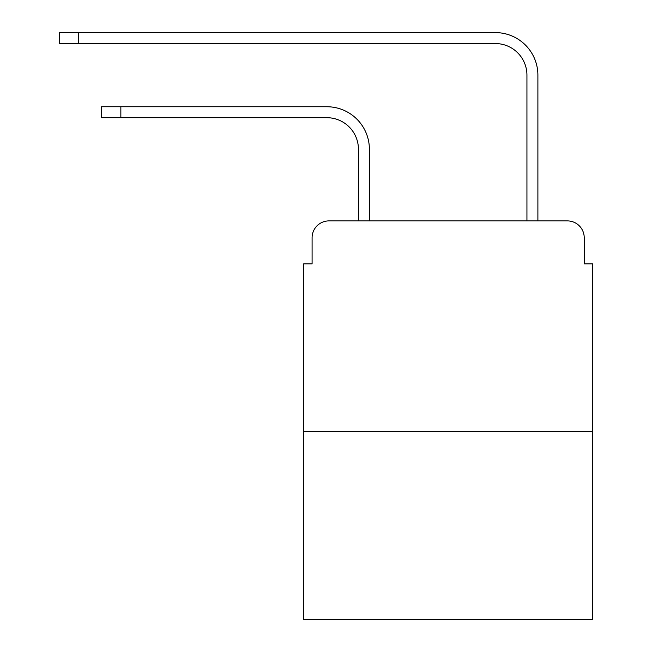 <?xml version="1.0" encoding="UTF-8"?>
<svg xmlns="http://www.w3.org/2000/svg" width="652" height="652" viewBox="0 0 652 652"><rect width="100%" height="100%" fill="white"/><g stroke="black" fill="none" stroke-linecap="round" stroke-linejoin="round"><path stroke-width="0.98" d="M312.096 237.752L312.096 263.864L312.096 237.752A16.846 16.846 0 0 1 328.95 220.898L358.437 220.898L358.437 149.284A31.598 31.598 0 0 0 326.839 117.694A31.598 31.598 0 0 1 358.437 149.284A31.598 31.598 0 0 0 326.839 117.694A31.598 31.598 0 0 1 358.437 149.284A31.598 31.598 0 0 0 326.839 117.694A31.598 31.598 0 0 1 358.437 149.284M592.652 431.526L303.677 431.526L303.677 619.4L592.652 619.4L592.652 263.864L584.225 263.864L584.225 237.752A16.846 16.846 0 0 0 567.379 220.898L328.95 220.898M303.677 431.526L303.677 263.864L312.096 263.864M369.391 220.898L369.391 149.284L369.391 220.898L369.391 149.284L369.391 220.898L369.391 149.284L369.391 220.898L382.447 220.898M513.874 220.898L526.938 220.898L526.938 75.143A31.598 31.598 0 0 0 495.341 43.554A31.598 31.598 0 0 1 526.938 75.143A31.598 31.598 0 0 0 495.341 43.554A31.598 31.598 0 0 1 526.938 75.143A31.598 31.598 0 0 0 495.341 43.554A31.598 31.598 0 0 1 526.938 75.143A31.598 31.598 0 0 0 495.341 43.554L59.348 43.554L59.348 32.6L78.729 32.6L78.729 43.554M78.729 32.6L495.341 32.6A42.543 42.543 0 0 1 537.892 75.143L537.892 220.898L537.892 75.143L537.892 220.898L537.892 75.143L537.892 220.898L537.892 75.143L537.892 220.898L567.379 220.898M584.225 263.864L584.225 237.752M101.476 106.741L120.848 106.741L120.848 117.694L101.476 117.694L101.476 106.741M120.848 117.694L326.839 117.694M369.391 149.284A42.543 42.543 0 0 0 326.839 106.741L120.848 106.741"/></g></svg>
